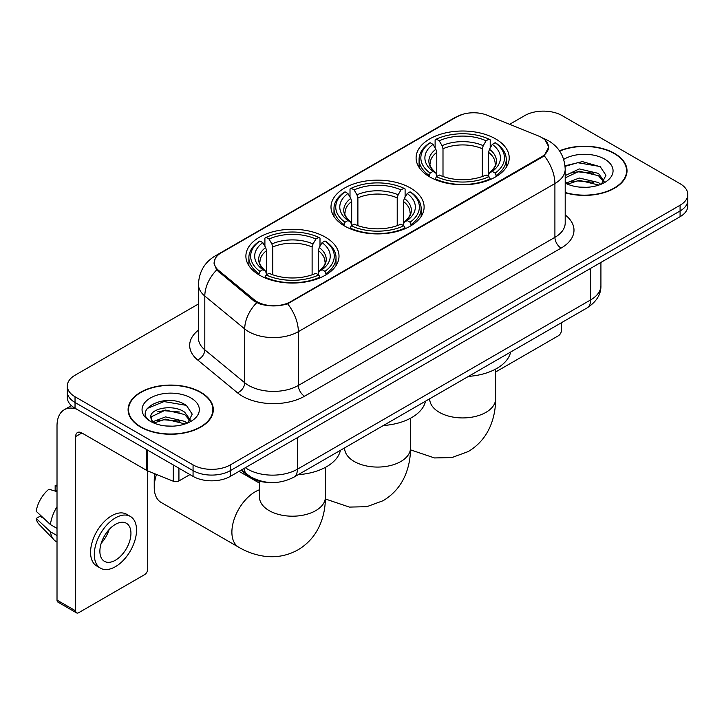 <?xml version="1.0" encoding="UTF-8"?>
<svg xmlns="http://www.w3.org/2000/svg" width="724" height="724" viewBox="0 0 724 724"><rect width="100%" height="100%" fill="white"/><g stroke="black" fill="none" stroke-linecap="round" stroke-linejoin="round"><path stroke-width="1.09" d="M410.481 188.023A46.562 26.878 0 0 0 359.738 182.195A46.562 26.878 0 0 0 330.995 207.028A46.562 26.878 0 0 0 344.633 226.042A46.562 26.878 0 0 0 395.376 231.87A46.562 26.878 0 0 0 424.119 207.028A46.562 26.878 0 0 0 410.481 188.023M325.375 237.155A46.562 26.878 0 0 0 274.631 231.327A46.562 26.878 0 0 0 245.888 256.16A46.562 26.878 0 0 0 259.527 275.174A46.562 26.878 0 0 0 310.27 281.002A46.562 26.878 0 0 0 339.013 256.16A46.562 26.878 0 0 0 325.375 237.155M495.587 138.89A46.562 26.878 0 0 0 444.844 133.062A46.562 26.878 0 0 0 416.101 157.895A46.562 26.878 0 0 0 429.739 176.9A46.562 26.878 0 0 0 480.483 182.729A46.562 26.878 0 0 0 509.225 157.895A46.562 26.878 0 0 0 495.587 138.89M541.552 137.451A23.72 13.693 0 0 0 538.385 135.922L487.234 115.243A23.72 13.693 0 0 0 456.862 116.772L221.227 252.812A23.72 13.693 0 0 0 214.277 262.495A23.72 13.693 0 0 0 218.567 270.351L254.386 299.881A23.72 13.693 0 0 0 290.586 301.709L541.552 156.818A23.72 13.693 0 0 0 548.502 147.135A23.72 13.693 0 0 0 541.552 137.451M268.939 482.428A26.354 15.213 180 0 1 248.205 475.949L241.146 470.129M565.2 192.765A42.607 24.598 0 0 0 627.02 170.81A42.607 24.598 0 0 0 614.54 153.416A42.607 24.598 0 0 0 559.498 150.854M200.829 392.272A42.607 24.598 0 0 0 154.393 386.942A42.607 24.598 0 0 0 128.094 409.666A42.607 24.598 0 0 0 140.574 427.06A42.607 24.598 0 0 0 187 432.391A42.607 24.598 0 0 0 213.309 409.666A42.607 24.598 0 0 0 200.829 392.272M128.528 411.884A42.607 24.598 0 0 0 128.383 412.535M545.1 140.076L548.81 146.99L544.167 155.678L541.86 157.343L287.609 303.799C278.206 306.632 268.803 306.632 259.4 303.799L254.079 301.103L216.666 269.952L213.969 263.111L215.182 258.758M198.457 303.98L75.034 375.24A26.354 15.213 0 0 0 67.314 385.992L67.314 397.476A26.354 15.213 0 0 0 75.034 408.227L193.064 476.374L193.064 470.636A26.354 15.213 0 0 0 230.332 470.636L680.08 210.974A26.354 15.213 0 0 0 687.8 200.213A26.354 15.213 0 0 1 680.08 210.974L230.332 470.636A26.354 15.213 0 0 1 193.064 470.636L75.034 402.49L193.064 470.636L193.064 464.899A26.354 15.213 0 0 0 230.332 464.899L680.08 205.236A26.354 15.213 0 0 0 687.8 194.475A26.354 15.213 0 0 0 680.08 183.715L562.05 115.578A26.354 15.213 0 0 0 524.782 115.578L509.66 124.302M67.314 391.729A26.354 15.213 0 0 0 75.034 402.49A26.354 15.213 0 0 1 67.314 391.729M67.314 385.992A26.354 15.213 0 0 0 75.034 396.752L193.064 464.899M213.019 412.535A42.607 24.598 0 0 0 212.865 411.884M626.731 173.679A42.607 24.598 0 0 0 626.586 173.027M193.064 476.374A26.354 15.213 0 0 0 230.332 476.374L680.08 216.711A26.354 15.213 0 0 0 687.8 205.96L687.8 194.475M565.2 192.475A42.164 24.345 0 0 0 626.586 170.81A42.164 24.345 0 0 0 614.233 153.597A42.164 24.345 0 0 0 559.661 151.099M579.653 187.109L586.277 187.308M566.494 182.91L579.281 178.032L598.458 182.52L600.775 184.376M567.67 184.14L579.281 180.312L598.875 185.082M565.2 180.864A19.856 11.466 0 0 0 567.842 184.294M565.2 175.579L579.281 168.927L598.458 173.407L604.16 181.29M565.2 177.86L579.281 171.199L598.458 175.688L603.707 181.878M565.2 183.072A28.643 16.534 0 0 0 604.667 182.502A28.643 16.534 0 0 0 604.667 159.117A28.643 16.534 0 0 0 563.679 159.407M601.454 184.095L605.943 175.289L600.268 166.737L582.413 161.615L565.028 165.814M566.693 183.796L565.2 182.213M565.073 166.357L577.716 162.71L599.879 166.475M571.399 172.964L577.716 171.814L593.535 173.172M571.399 182.077L577.716 180.928L593.535 182.285M495.605 372L558.322 335.791A4.389 2.534 120 0 0 561.435 330.406L561.435 322.723M140.881 426.879A42.164 24.345 0 0 0 186.837 432.156A42.164 24.345 0 0 0 212.865 409.666A42.164 24.345 0 0 0 200.512 392.453A42.164 24.345 0 0 0 154.565 387.177A42.164 24.345 0 0 0 128.528 409.666A42.164 24.345 0 0 0 140.881 426.879M165.941 425.974L172.556 426.164M152.773 421.766L165.561 416.888L184.738 421.377L187.054 423.241M153.95 422.997L165.561 419.169L185.154 423.938M152.972 422.653L150.918 417.839A19.856 11.466 0 0 0 154.122 423.151M190.439 420.146L184.738 412.264C172.819 403.377 148.302 408.861 150.918 417.839L150.845 416.97M150.972 418.128L151.524 416.644L165.561 410.056L184.738 414.544L189.987 420.734M187.733 422.952L192.222 414.146L186.548 405.594C166.457 391.15 130.745 410.182 151.37 421.857L151.47 421.92M190.946 397.974A28.643 16.534 0 0 0 150.447 397.974A28.643 16.534 0 0 0 150.447 421.359A28.643 16.534 0 0 0 190.946 421.359A28.643 16.534 0 0 0 190.946 397.974M147.18 408.472L163.995 401.567L186.159 405.331M157.687 411.82L163.995 410.68L179.823 412.037M157.687 420.934L163.995 419.784L179.823 421.142M428.898 176.412L430.147 173.081A41.82 24.145 0 0 1 430.147 142.709L433.024 144.375A37.775 21.811 0 0 0 433.024 171.416L435.866 173.036L436.78 176.421M436.78 175.036L436.78 152.33L435.866 149.262L433.024 144.375M435.115 147.968L435.115 139.841L436.364 139.126A41.82 24.145 0 0 1 488.962 139.126L486.085 140.782A37.775 21.811 0 0 0 439.233 140.782L442.074 145.678L442.998 148.746L442.998 176.52M482.329 176.52L482.329 148.746L483.243 145.678L486.085 140.782M468.473 376.389A48.318 27.892 0 0 0 510.628 352.054M435.115 178.819A43.576 25.159 0 0 0 490.211 178.819L488.962 176.665A41.82 24.145 0 0 1 436.364 176.665L435.115 179.57M490.211 179.57L490.211 178.819M430.147 142.709L428.898 143.424A43.576 25.159 0 0 0 419.087 159.334A43.576 25.159 0 0 0 428.898 175.235M488.962 139.126L490.211 139.841L490.211 147.968M436.364 176.665L439.233 175.009A37.775 21.811 0 0 0 486.085 175.009L488.962 176.665M433.024 171.416L430.147 173.081M439.233 140.782L436.364 139.126M435.866 149.262A33.793 19.512 0 0 0 435.866 173.036L436.02 173.136C431.223 168.493 429.269 165.344 430.156 163.687A32.508 18.77 0 0 1 436.78 152.33M496.42 175.235A43.576 25.159 0 0 0 506.239 159.334A43.576 25.159 0 0 0 496.42 143.424L495.171 142.709A41.82 24.145 0 0 1 495.171 173.081L496.42 176.412M495.171 173.081L492.302 171.416A37.775 21.811 0 0 0 492.302 144.375L495.171 142.709M492.302 144.375L489.46 149.262L488.537 152.33L488.537 175.036L489.46 173.036L492.302 171.416M488.537 152.33A32.508 18.77 0 0 1 495.162 163.687C496.049 165.353 494.094 168.502 489.297 173.136L489.46 173.036A33.793 19.512 0 0 0 489.46 149.262M488.537 176.421L488.537 175.036M343.8 225.544L345.049 222.214A41.82 24.145 0 0 1 345.049 191.842L347.918 193.507A37.775 21.811 0 0 0 347.918 220.558L350.76 222.168L351.674 225.562M351.674 224.178L351.674 201.462L350.76 198.403L347.918 193.507M350.009 197.109L350.009 188.973L351.258 188.258A41.82 24.145 0 0 1 403.856 188.258L400.978 189.923A37.775 21.811 0 0 0 354.136 189.923L356.968 194.81L357.891 197.878L357.891 225.653M397.223 225.653L397.223 197.878L398.146 194.81L400.978 189.923M383.367 425.522A48.318 27.892 0 0 0 425.522 401.187M350.009 227.96A43.576 25.159 0 0 0 405.105 227.96L403.856 225.798A41.82 24.145 0 0 1 351.258 225.798L350.009 228.703M405.105 228.703L405.105 227.96M345.049 191.842L343.8 192.557A43.576 25.159 0 0 0 333.981 208.467A43.576 25.159 0 0 0 343.8 224.368M403.856 188.258L405.105 188.973L405.105 197.109M351.258 225.798L354.136 224.141A37.775 21.811 0 0 0 400.978 224.141L403.856 225.798M347.918 220.558L345.049 222.214M354.136 189.923L351.258 188.258M350.76 198.403A33.793 19.512 0 0 0 350.76 222.168L350.923 222.277C346.117 217.634 344.162 214.476 345.049 212.82A32.508 18.77 0 0 1 351.674 201.462M411.313 224.368A43.576 25.159 0 0 0 421.133 208.467A43.576 25.159 0 0 0 411.313 192.557L410.065 191.842A41.82 24.145 0 0 1 410.065 222.214L411.313 225.544M410.065 222.214L407.196 220.558A37.775 21.811 0 0 0 407.196 193.507L410.065 191.842M407.196 193.507L404.354 198.403L403.44 201.462L403.44 224.178L404.354 222.168L407.196 220.558M403.44 201.462A32.508 18.77 0 0 1 410.065 212.82C410.942 214.485 408.988 217.643 404.191 222.277L404.354 222.168A33.793 19.512 0 0 0 404.354 198.403M403.44 225.562L403.44 224.178M156.502 474.437A32.942 19.023 120 0 0 154.239 487.315L154.239 480.139A24.154 13.946 -60 0 1 155.008 473.84M154.239 487.315A32.942 19.023 120 0 0 161.063 502.393L238.712 547.226A32.942 19.023 -60 0 1 233.662 520.827A32.942 19.023 -60 0 1 255.183 491.795A32.942 19.023 -60 0 1 259.509 489.768M258.694 274.677L259.943 271.346A41.82 24.145 0 0 1 259.943 240.983L262.821 242.64A37.775 21.811 0 0 0 262.821 269.69L265.654 271.301L266.577 274.695M266.577 273.31L266.577 250.594L265.654 247.536L262.821 242.64M264.903 246.241L264.903 238.106L266.151 237.391A41.82 24.145 0 0 1 318.75 237.391L315.881 239.056A37.775 21.811 0 0 0 269.029 239.056L271.871 243.943L272.785 247.011L272.785 274.785M312.116 274.785L312.116 247.011L313.039 243.943L315.881 239.056M298.261 474.663A48.318 27.892 0 0 0 340.425 450.319M264.903 277.093A43.576 25.159 0 0 0 319.999 277.093L318.75 274.939A41.82 24.145 0 0 1 266.151 274.939L264.903 277.835M319.999 277.835L319.999 277.093M259.943 240.983L258.694 241.698A43.576 25.159 0 0 0 248.875 257.599A43.576 25.159 0 0 0 258.694 273.5M318.75 237.391L319.999 238.106L319.999 246.241M266.151 274.939L269.029 273.274A37.775 21.811 0 0 0 315.881 273.274L318.75 274.939M262.821 269.69L259.943 271.346M269.029 239.056L266.151 237.391M265.654 247.536A33.793 19.512 0 0 0 265.654 271.301L265.817 271.409C261.011 266.767 259.056 263.617 259.952 261.952A32.508 18.77 0 0 1 266.577 250.594M326.216 273.5A43.576 25.159 0 0 0 336.026 257.599A43.576 25.159 0 0 0 326.216 241.698L324.967 240.983A41.82 24.145 0 0 1 324.967 271.346L326.216 274.677M324.967 271.346L322.089 269.69A37.775 21.811 0 0 0 322.089 242.64L324.967 240.983M322.089 242.64L319.248 247.536L318.334 250.594L318.334 273.31L319.248 271.301L322.089 269.69M318.334 250.594A32.508 18.77 0 0 1 324.958 261.952C325.845 263.627 323.89 266.776 319.094 271.409L319.248 271.301A33.793 19.512 0 0 0 319.248 247.536M318.334 274.695L318.334 273.31M178.928 468.211L178.928 480.944L189.96 474.582M76.346 408.988A35.141 20.29 -120 0 0 64.3 409.721A35.141 20.29 -120 0 0 57.015 425.803L57.015 600.106L75.658 610.866L75.658 436.563A8.788 5.068 60 0 1 77.477 432.545A8.788 5.068 60 0 1 81.866 432.979L146.818 470.482L146.818 449.676M75.658 610.866A4.389 2.534 120 0 0 76.563 612.884L57.929 602.124A4.389 2.534 -60 0 1 57.015 600.106M76.563 612.884A4.389 2.534 120 0 0 78.762 612.658L144.61 574.648A4.389 2.534 120 0 0 147.714 569.263L147.714 470.89M178.928 480.944A4.389 2.534 180 0 1 173.308 481.234L147.406 470.763A4.389 2.534 180 0 1 146.818 470.482M115.415 560.231A21.964 12.679 120 0 0 129.759 540.873A21.964 12.679 120 0 0 126.392 523.271A21.964 12.679 120 0 0 115.415 524.366A21.964 12.679 120 0 0 101.061 543.715A21.964 12.679 120 0 0 104.428 561.317A21.964 12.679 120 0 0 115.415 560.231M101.224 543.208A21.964 12.679 120 0 0 109.107 529.552M57.015 486.184L55.16 485.623L55.16 490.03L57.015 491.107M130.347 516.429L126.619 514.275A29.865 17.249 120 0 0 111.686 515.76A29.865 17.249 120 0 0 92.174 542.077A29.865 17.249 120 0 0 96.754 566.014L100.473 568.159A29.865 17.249 120 0 0 115.415 566.684A29.865 17.249 120 0 0 134.926 540.366A29.865 17.249 120 0 0 130.347 516.429A29.865 17.249 120 0 0 115.415 517.904A29.865 17.249 120 0 0 95.903 544.231A29.865 17.249 120 0 0 100.473 568.159M57.015 506.719A28.987 16.733 120 0 0 50.427 524.583L36.2 511.28A22.842 13.186 120 0 1 48.942 489.207L57.015 491.65M57.015 528.393L50.427 524.583M43.892 518.484L40.019 516.248L36.2 518.447L50.427 531.76L57.015 535.57M50.427 531.76A28.987 16.733 120 0 0 54.001 539.851A28.987 16.733 120 0 0 56.191 541.579L57.015 542.059M57.015 485.098A22.842 13.186 120 0 0 55.16 485.623M36.2 518.447A22.842 13.186 120 0 0 38.897 524.14L54.001 539.851M218.567 270.351L218.567 271.826M254.386 299.881L254.386 301.347M290.586 301.709L290.586 302.415M541.552 156.818L541.552 157.524M248.205 475.17L248.205 475.949M565.2 214.947A43.929 25.358 180 0 1 561.118 248.097L304.569 396.218A8.788 5.068 60 0 1 298.351 385.458L554.91 237.336A35.141 20.29 0 0 0 565.2 222.992L565.2 169.19A35.141 20.29 180 0 1 554.91 183.543A30.752 17.756 -120 0 0 544.167 155.678M304.569 396.218A43.929 25.358 180 0 1 242.45 396.218A43.929 25.358 180 0 1 237.526 392.833L197.616 359.928A43.929 25.358 180 0 1 198.457 330.162M248.658 385.458A35.141 20.29 0 0 0 298.351 385.458L298.351 331.655A35.141 20.29 180 0 1 248.658 331.655A35.141 20.29 180 0 1 244.721 328.949L204.811 296.044A35.141 20.29 180 0 1 198.457 284.405L198.457 338.208A35.141 20.29 0 0 0 204.811 349.837L244.721 382.752A35.141 20.29 0 0 0 248.658 385.458M565.2 169.19C564.602 156.556 559.055 147.081 548.539 140.773L544.104 138.61A30.752 14.399 112 0 0 542.792 138.23M287.609 303.799A30.752 17.756 60 0 1 298.351 331.655L554.91 183.543L554.91 237.336A8.788 5.068 60 0 0 561.118 248.097M218.431 254.767A30.752 17.756 -120 0 0 215.118 255.988C204.602 262.296 199.055 271.772 198.457 284.405M215.118 255.988L454.582 117.731A30.752 17.756 60 0 1 456.916 116.745M216.666 269.952A30.752 20.562 129.5 0 0 204.811 296.044L204.811 349.837A8.788 5.873 -50.5 0 1 197.616 359.928M256.703 302.732A30.752 20.562 129.5 0 0 244.721 328.949L244.721 382.752A8.788 5.873 -50.5 0 1 237.526 392.833M230.332 464.899L230.332 476.374M680.08 205.236L680.08 216.711M75.034 396.752L75.034 408.227M245.364 467.695A35.141 20.29 0 0 0 247.726 469.206A35.141 20.29 0 0 0 297.419 469.206L590.63 299.917A35.141 20.29 0 0 0 600.92 285.573C601.173 294.297 596.531 301.754 586.992 307.962L293.781 477.243A17.566 10.145 60 0 0 297.419 469.206L297.419 437.64M590.63 268.36L590.63 299.917A17.566 10.145 60 0 1 586.992 307.962M243.943 468.519A17.566 11.756 129.5 0 0 247.002 474.229L241.671 469.831M495.605 369.104L495.605 398.906A32.942 19.023 180 0 1 485.958 412.354A32.942 19.023 180 0 1 439.368 412.354A32.942 19.023 180 0 1 429.721 398.906L429.567 400.788M482.329 148.746A32.508 18.77 0 0 0 442.998 148.746M483.243 145.678A33.793 19.512 0 0 0 442.074 145.678M410.499 418.237L410.499 448.047A32.942 19.023 180 0 1 400.852 461.496A32.942 19.023 180 0 1 354.262 461.496A32.942 19.023 180 0 1 344.615 448.047L344.461 449.93M397.223 197.878A32.508 18.77 0 0 0 357.891 197.878M398.146 194.81A33.793 19.512 0 0 0 356.968 194.81M325.393 467.369L325.393 497.18A32.942 19.023 180 0 1 315.745 510.628A32.942 19.023 180 0 1 269.156 510.628A32.942 19.023 180 0 1 259.509 497.18L259.364 499.062M312.116 247.011A32.508 18.77 0 0 0 272.785 247.011M313.039 243.943A33.793 19.512 0 0 0 271.871 243.943M75.658 436.563L81.866 432.979M147.406 450.02L147.406 470.763M173.308 481.234L173.308 464.971M214.277 262.495L214.277 265.409M548.502 147.135L548.502 149.234M454.582 117.731L462.618 114.329M544.104 138.61L542.195 137.841M293.781 477.243C279.645 484.347 265.509 484.347 251.364 477.243L247.002 474.229M600.92 285.573L600.92 262.414M626.586 174.33L626.586 170.81M212.865 413.187L212.865 409.666M128.528 413.187L128.528 409.666M495.605 398.906C495.65 408.291 493.985 417.178 490.601 425.558C486.003 436.726 478.537 445.396 468.22 451.568L451.903 457.559L434.509 457.948L410.481 449.839M419.087 167.371L419.087 159.334M506.239 167.371L506.239 159.334M410.499 448.047C410.553 457.432 408.879 466.31 405.494 474.7C400.897 485.858 393.431 494.528 383.114 500.7L366.806 506.691L349.402 507.09L325.375 498.972M333.981 216.503L333.981 208.467M421.133 216.503L421.133 208.467M325.393 497.18C325.447 506.565 323.782 515.452 320.388 523.832C315.791 535 308.334 543.661 298.007 549.842C287.5 555.688 276.269 557.815 264.296 556.222C255.346 554.964 246.812 551.96 238.712 547.226M248.875 265.636L248.875 257.599M336.026 265.636L336.026 257.599M259.509 483.152L239.047 471.342M259.509 481.234L259.509 497.18M64.3 409.721L71.405 405.612"/></g></svg>
